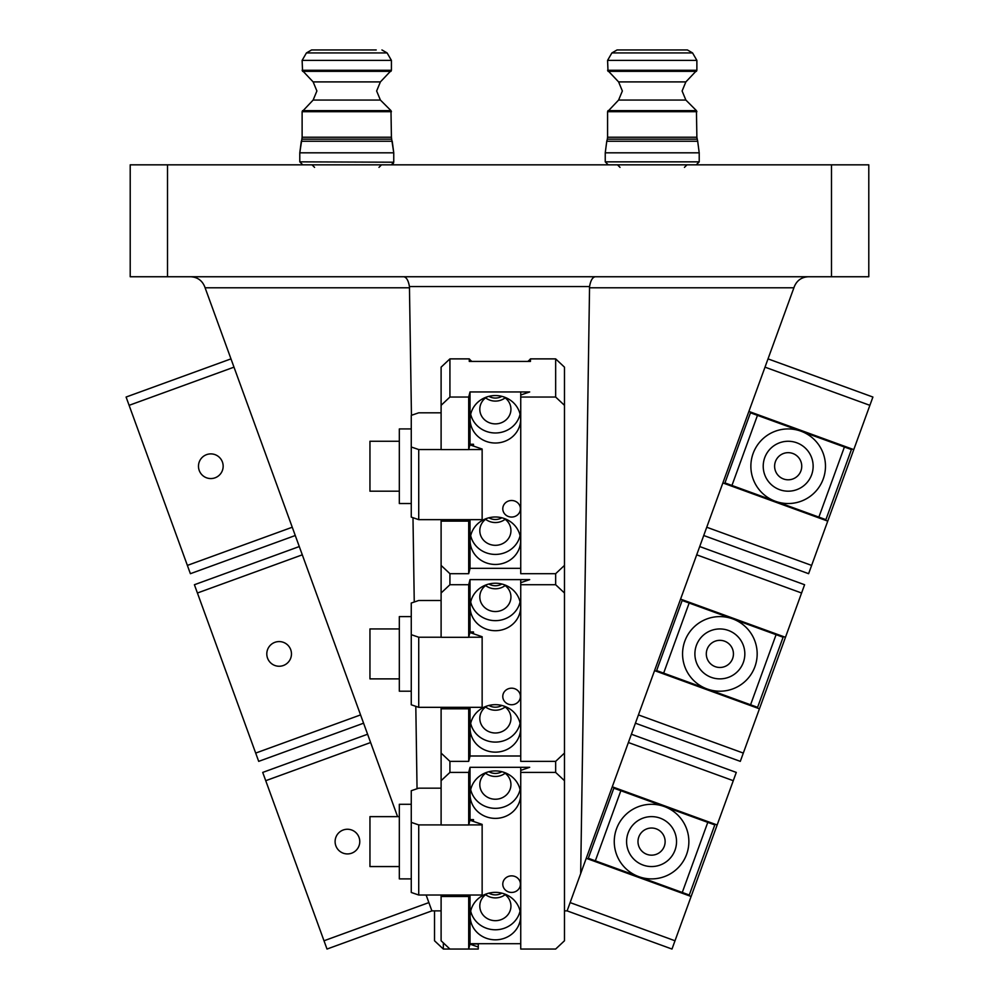 <?xml version="1.0" encoding="UTF-8"?>
<svg xmlns="http://www.w3.org/2000/svg" width="999" height="999" viewBox="0 0 999 999"><rect width="100%" height="100%" fill="white"/><g stroke="black" fill="none" stroke-linecap="round" stroke-linejoin="round"><path stroke-width="1.5" d="M488.911 517.782A12.338 11.588 180 0 0 495.392 519.505A12.338 11.588 180 0 0 501.848 517.782M488.911 396.341A12.338 11.588 180 0 0 495.392 398.064A12.338 11.588 180 0 0 501.848 396.341M488.911 705.469A12.338 11.588 180 0 0 495.392 707.192A12.338 11.588 180 0 0 501.848 705.469M488.911 584.028A12.338 11.588 180 0 0 495.392 585.751A12.338 11.588 180 0 0 501.848 584.028M488.911 893.143A12.338 11.588 180 0 0 495.392 894.867A12.338 11.588 180 0 0 501.848 893.143M488.911 771.703A12.338 11.588 180 0 0 495.392 773.426A12.338 11.588 180 0 0 501.848 771.703M397.59 816.633L204.658 286.563C202.023 280.382 197.352 277.11 190.634 276.748M441.108 910.876L431.893 910.876L426.123 895.017M808.366 276.748C801.648 277.11 796.977 280.382 794.342 286.563L580.681 873.576L589.56 286.563C590.646 280.382 592.582 277.11 595.367 276.748M589.56 286.563L409.44 286.563L411.451 415.297M412.987 517.694L414.248 602.022M415.809 706.33L417.045 788.748M580.681 873.576L567.107 910.876L564.472 910.876M831.48 164.835L868.793 164.835L868.793 276.748L831.48 276.748L831.48 164.835L167.52 164.835L167.52 276.748L130.207 276.748L130.207 164.835L167.52 164.835M831.48 276.748L167.52 276.748M409.44 286.563C408.354 280.382 406.418 277.11 403.633 276.748M495.379 818.381A25.262 23.739 180 0 0 520.641 794.655A25.262 23.739 180 0 0 495.379 770.916A25.262 23.739 180 0 0 470.117 794.655A25.262 23.739 180 0 0 495.379 818.381M470.691 789.622A25.262 23.739 180 0 0 495.379 808.341A25.262 23.739 180 0 0 520.067 789.622M487.062 772.239A15.572 14.623 180 0 0 479.807 784.602A15.572 14.623 180 0 0 495.379 799.237A15.572 14.623 180 0 0 510.939 784.602A15.572 14.623 180 0 0 503.683 772.239M485.601 773.226A15.572 14.623 180 0 0 495.379 776.46A15.572 14.623 180 0 0 505.157 773.226M495.379 939.822A25.262 23.739 180 0 0 520.641 916.095A25.262 23.739 180 0 0 495.379 892.357A25.262 23.739 180 0 0 470.117 916.095A25.262 23.739 180 0 0 495.379 939.822M470.691 911.063A25.262 23.739 180 0 0 495.379 929.782A25.262 23.739 180 0 0 520.067 911.063M487.062 893.68A15.572 14.623 180 0 0 479.807 906.043A15.572 14.623 180 0 0 495.379 920.678A15.572 14.623 180 0 0 510.939 906.043A15.572 14.623 180 0 0 503.683 893.68M485.601 894.667A15.572 14.623 180 0 0 495.379 897.901A15.572 14.623 180 0 0 505.157 894.667M469.08 895.017L468.706 896.478L441.108 896.478L441.108 940.771L449.925 949.05L468.706 949.05L470.017 943.943L470.017 895.017M468.706 896.478L468.706 949.05L478.259 949.05L478.259 943.943L470.017 943.943M441.108 895.017L441.108 896.478M520.741 770.366L520.741 767.307L529.695 767.307L520.741 770.366L520.741 949.05L555.656 949.05L564.472 940.771L564.472 780.694L555.656 772.414L555.656 761.363L564.472 753.084L564.472 780.694M520.741 772.414L555.656 772.414M441.108 780.694L441.108 753.084L449.925 761.363L449.925 772.414L441.108 780.694L441.108 824.974L468.706 824.974L470.017 819.867L470.017 767.307L468.706 772.414L468.706 824.974M449.925 772.414L468.706 772.414M520.741 767.307L470.017 767.307M470.017 943.693L520.741 943.693M473.489 821.44L473.489 819.617L470.017 819.617M399.325 866.558L369.955 866.558L369.955 816.633L399.325 816.633M411.263 878.895L399.325 878.895L399.325 804.295L411.263 804.295M441.108 788.174L418.731 788.174L411.263 790.721L411.263 892.469L418.731 895.017L482.142 895.017L482.142 824.4L469.917 820.216M411.263 822.364L418.731 824.912L418.731 895.017M418.731 824.912L441.108 824.912M468.718 824.912L482.142 824.912M511.6 892.432A8.816 8.279 0 0 1 502.784 884.14A8.816 8.279 0 0 1 511.6 875.861A8.816 8.279 0 0 1 520.417 884.14A8.816 8.279 0 0 1 511.6 892.432M495.379 630.706A25.262 23.739 180 0 0 520.641 606.967A25.262 23.739 180 0 0 495.379 583.229A25.262 23.739 180 0 0 470.117 606.967A25.262 23.739 180 0 0 495.379 630.706M470.691 601.947A25.262 23.739 180 0 0 495.379 620.654A25.262 23.739 180 0 0 520.067 601.947M487.062 584.552A15.572 14.623 180 0 0 479.807 596.927A15.572 14.623 180 0 0 495.379 611.55A15.572 14.623 180 0 0 510.939 596.927A15.572 14.623 180 0 0 503.683 584.552M485.601 585.539A15.572 14.623 180 0 0 495.379 588.786A15.572 14.623 180 0 0 505.157 585.539M495.379 752.147A25.262 23.739 180 0 0 520.641 728.408A25.262 23.739 180 0 0 495.379 704.67A25.262 23.739 180 0 0 470.117 728.408A25.262 23.739 180 0 0 495.379 752.147M470.691 723.388A25.262 23.739 180 0 0 495.379 742.095A25.262 23.739 180 0 0 520.067 723.388M487.062 705.993A15.572 14.623 180 0 0 479.807 718.368A15.572 14.623 180 0 0 495.379 732.991A15.572 14.623 180 0 0 510.939 718.368A15.572 14.623 180 0 0 503.683 705.993M485.601 706.98A15.572 14.623 180 0 0 495.379 710.227A15.572 14.623 180 0 0 505.157 706.98M469.08 707.329L468.706 708.803L441.108 708.803L441.108 753.084M449.925 761.363L468.706 761.363L470.017 756.268L470.017 707.329M468.706 708.803L468.706 761.363M441.108 707.329L441.108 708.803M520.741 582.692L520.741 579.62L529.695 579.62L520.741 582.692L520.741 761.363L555.656 761.363M564.472 593.006L555.656 584.727L555.656 573.688L564.472 565.409L564.472 753.084M520.741 584.727L555.656 584.727M441.108 593.006L441.108 565.409L449.925 573.688L449.925 584.727L441.108 593.006L441.108 637.3L468.706 637.3L470.017 632.192L470.017 579.62L468.706 584.727L468.706 637.3M449.925 584.727L468.706 584.727M520.741 579.62L470.017 579.62M470.017 756.006L520.741 756.006M473.489 633.753L473.489 631.942L470.017 631.942M399.325 678.883L369.955 678.883L369.955 628.945L399.325 628.945M411.263 691.208L399.325 691.208L399.325 616.608L411.263 616.608M441.108 600.486L418.731 600.486L411.263 603.034L411.263 704.782L418.731 707.329L482.142 707.329L482.142 636.725L469.917 632.542M411.263 634.677L418.731 637.225L418.731 707.329M418.731 637.225L441.108 637.225M468.718 637.225L482.142 637.225M511.6 704.745A8.816 8.279 0 0 1 502.784 696.465A8.816 8.279 0 0 1 511.6 688.186A8.816 8.279 0 0 1 520.417 696.465A8.816 8.279 0 0 1 511.6 704.745M495.379 443.019A25.262 23.739 180 0 0 520.641 419.293A25.262 23.739 180 0 0 495.379 395.554A25.262 23.739 180 0 0 470.117 419.293A25.262 23.739 180 0 0 495.379 443.019M470.691 414.26A25.262 23.739 180 0 0 495.379 432.979A25.262 23.739 180 0 0 520.067 414.26M487.062 396.878A15.572 14.623 180 0 0 479.807 409.24A15.572 14.623 180 0 0 495.379 423.876A15.572 14.623 180 0 0 510.939 409.24A15.572 14.623 180 0 0 503.683 396.878M485.601 397.852A15.572 14.623 180 0 0 495.379 401.099A15.572 14.623 180 0 0 505.157 397.852M495.379 564.46A25.262 23.739 180 0 0 520.641 540.734A25.262 23.739 180 0 0 495.379 516.995A25.262 23.739 180 0 0 470.117 540.734A25.262 23.739 180 0 0 495.379 564.46M470.691 535.701A25.262 23.739 180 0 0 495.379 554.42A25.262 23.739 180 0 0 520.067 535.701M487.062 518.319A15.572 14.623 180 0 0 479.807 530.681A15.572 14.623 180 0 0 495.379 545.317A15.572 14.623 180 0 0 510.939 530.681A15.572 14.623 180 0 0 503.683 518.319M485.601 519.293A15.572 14.623 180 0 0 495.379 522.539A15.572 14.623 180 0 0 505.157 519.293M469.08 519.655L468.706 521.116L441.108 521.116L441.108 565.409M449.925 573.688L468.706 573.688L470.017 568.581L470.017 519.655M468.706 521.116L468.706 573.688M441.108 519.655L441.108 521.116M520.741 395.005L520.741 391.945L529.695 391.945L520.741 395.005L520.741 573.688L555.656 573.688M564.472 405.332L555.656 397.04L555.656 358.878L564.472 367.157L564.472 565.409M520.741 397.04L555.656 397.04M441.108 367.157L449.925 358.878L449.925 397.04L468.706 397.04L468.706 449.612L441.108 449.612L441.108 367.157M471.903 361.426A14.923 14.023 -0 0 1 469.268 358.878L449.925 358.878M555.656 358.878L530.444 358.878A14.923 14.023 -0 0 1 527.809 361.426M449.925 397.04L441.108 405.332M468.706 449.612L470.017 444.505L470.017 391.945L468.706 397.04M469.268 358.878L469.268 361.426L530.444 361.426L530.444 358.878M520.741 391.945L470.017 391.945M470.017 568.331L520.741 568.331M473.489 446.078L473.489 444.255L470.017 444.255M399.325 491.196L369.955 491.196L369.955 441.258L399.325 441.258M411.263 503.533L399.325 503.533L399.325 428.933L411.263 428.933M441.108 412.812L418.731 412.812L411.263 415.359L411.263 517.107L418.731 519.655L482.142 519.655L482.142 449.038L469.917 444.855M411.263 447.003L418.731 449.55L418.731 519.655M418.731 449.55L441.108 449.55M468.718 449.55L482.142 449.55M511.6 517.057A8.816 8.279 -0 0 1 502.784 508.778A8.816 8.279 -0 0 1 511.6 500.499A8.816 8.279 -0 0 1 520.417 508.778A8.816 8.279 -0 0 1 511.6 517.057M274.912 642.32A12.338 12.338 0 0 1 290.721 649.687A12.338 12.338 0 0 1 283.354 665.509A12.338 12.338 0 0 1 267.545 658.129A12.338 12.338 0 0 1 274.912 642.32M363.574 723.201L258.704 761.363L255.682 753.084L360.564 714.909M302.297 554.832L197.415 593.006L255.682 753.084M197.415 593.006L194.405 584.727L299.288 546.553M654.557 670.629L759.44 708.803L740.296 761.363L635.426 723.201M721.303 694.917L721.553 694.218M690.684 682.979L690.434 683.691M638.436 714.909L743.318 753.084M699.712 546.553L804.595 584.727L759.44 708.803M779.857 635.252L779.595 635.951M754.083 706.056L753.82 706.755M801.585 593.006L696.703 554.832M785.464 637.3L680.581 599.125M745.416 703.696L745.666 702.996M771.178 632.891L771.44 632.192M744.717 703.446L744.967 702.747M770.479 632.642L770.741 631.942M747.065 624.113L747.327 623.413M716.458 612.175L716.196 612.874M707.117 649.275A13.561 13.561 0 0 0 715.234 666.658A13.561 13.561 0 0 0 732.617 658.553A13.561 13.561 0 0 0 724.512 641.158A13.561 13.561 0 0 0 707.117 649.275M743.331 662.449A24.963 24.963 0 0 0 728.408 630.456A24.963 24.963 0 0 0 696.403 645.366A24.963 24.963 0 0 0 711.325 677.372A24.963 24.963 0 0 0 743.331 662.449M754.919 666.67A37.3 37.3 0 0 0 732.629 618.856A37.3 37.3 0 0 0 684.814 641.158A37.3 37.3 0 0 0 707.105 688.96A37.3 37.3 0 0 0 754.919 666.67M689.16 603.034L663.648 673.139L656.63 670.591L682.155 600.486L689.16 603.034L776.086 634.677L750.574 704.782L757.592 707.329L783.104 637.225L776.086 634.677M663.648 673.139L750.574 704.782M343.219 829.994A12.338 12.338 0 0 1 359.028 837.374A12.338 12.338 0 0 1 351.66 853.183A12.338 12.338 0 0 1 335.851 845.816A12.338 12.338 0 0 1 343.219 829.994M431.893 910.876L327.01 949.05L324.001 940.771L428.871 902.596M370.617 742.519L265.734 780.694L324.001 940.771M265.734 780.694L262.712 772.414L367.595 734.24M449.925 949.05L443.344 949.05L434.528 940.771L434.528 910.876M469.955 944.167L478.259 947.015M443.344 942.869L443.344 949.05M586.238 858.303L691.121 896.478L671.99 949.05L567.107 910.876M652.984 882.604L653.246 881.905M622.377 870.666L622.115 871.365M570.129 902.596L674.999 940.771M631.405 734.24L736.288 772.414L691.121 896.478M711.538 822.939L711.288 823.638M685.776 893.743L685.514 894.442M733.266 780.694L628.383 742.519M717.145 824.974L612.275 786.8M677.097 891.383L677.359 890.683M702.871 820.579L703.134 819.867M676.398 891.12L676.66 890.421M702.172 820.316L702.422 819.617M678.758 811.8L679.02 811.101M648.151 799.862L647.889 800.561M638.811 836.95A13.561 13.561 0 0 0 646.915 854.345A13.561 13.561 0 0 0 664.31 846.228A13.561 13.561 0 0 0 656.193 828.845A13.561 13.561 0 0 0 638.811 836.95M675.024 850.137A24.963 24.963 0 0 0 660.102 818.131A24.963 24.963 0 0 0 628.096 833.054A24.963 24.963 0 0 0 643.019 865.047A24.963 24.963 0 0 0 675.024 850.137M686.613 854.345A37.3 37.3 0 0 0 664.323 806.543A37.3 37.3 0 0 0 616.508 828.833A37.3 37.3 0 0 0 638.798 876.647A37.3 37.3 0 0 0 686.613 854.345M620.854 790.721L595.342 860.826L588.324 858.278L613.836 788.174L620.854 790.721L707.779 822.364L682.267 892.469L689.273 895.017L714.797 824.912L707.779 822.364M595.342 860.826L682.267 892.469M206.606 454.632A12.338 12.338 0 0 1 222.415 462.013A12.338 12.338 0 0 1 215.035 477.822A12.338 12.338 0 0 1 199.226 470.454A12.338 12.338 0 0 1 206.606 454.632M295.267 535.514L190.384 573.688L187.375 565.409L292.257 527.235M233.991 367.157L129.108 405.332L187.375 565.409M129.108 405.332L126.099 397.04L230.981 358.878M722.864 482.942L827.746 521.116L808.616 573.688L703.733 535.514M789.61 507.242L789.859 506.543M758.99 495.304L758.74 496.003M706.743 527.235L811.625 565.409M768.019 358.878L872.901 397.04L827.746 521.116M848.163 447.577L847.901 448.276M822.389 518.381L822.14 519.08M869.892 405.332L765.009 367.157M853.77 449.612L748.888 411.438M813.723 516.021L813.973 515.322M839.497 445.217L839.747 444.505M813.024 515.759L813.273 515.059M838.798 444.955L839.048 444.255M815.384 436.438L815.634 435.739M784.764 424.5L784.515 425.199M775.436 461.588A13.561 13.561 0 0 0 783.541 478.983A13.561 13.561 0 0 0 800.923 470.866A13.561 13.561 0 0 0 792.819 453.484A13.561 13.561 0 0 0 775.436 461.588M811.638 474.762A24.963 24.963 0 0 0 796.715 442.769A24.963 24.963 0 0 0 764.722 457.692A24.963 24.963 0 0 0 779.645 489.685A24.963 24.963 0 0 0 811.638 474.762M823.226 478.983A37.3 37.3 0 0 0 800.936 431.181A37.3 37.3 0 0 0 753.121 453.471A37.3 37.3 0 0 0 775.424 501.286A37.3 37.3 0 0 0 823.226 478.983M757.467 415.359L731.955 485.464L724.949 482.904L750.461 412.812L844.405 447.003L818.88 517.107L825.898 519.655L851.41 449.55L844.405 447.003M731.955 485.464L818.88 517.107M622.789 49.95L687.412 49.95L617.057 49.95L611.888 52.935L692.569 52.935L696.877 60.39L607.579 60.39L611.888 52.935M376.211 49.95L311.588 49.95L306.431 52.935L387.113 52.935L391.421 60.39L302.123 60.39L306.431 52.935M409.54 287.799L205.107 287.799M793.893 287.799L589.46 287.799M618.606 100.05L622.365 90.984L618.606 81.906L685.863 81.906L682.105 90.984L685.863 100.05L696.44 110.639L608.016 110.639L607.579 111.701L696.877 111.701L696.44 110.639L696.877 137.238L607.579 137.238L607.579 111.701L618.606 100.05L685.863 100.05M618.606 81.906L607.579 70.267L696.877 70.267L696.877 60.39M607.579 60.39L608.016 71.329L696.44 71.329L696.877 70.267L685.863 81.906M614.635 139.173L697.14 139.173L696.877 137.238L697.689 141.246L606.768 141.246L605.244 152.822L699.213 152.822L697.689 141.246L699.213 152.822L699.213 161.85L696.228 164.835L699.213 161.85L605.244 161.85L608.229 164.835L605.244 161.85L605.244 152.822L606.768 141.246L607.33 139.173L614.635 139.173M313.137 100.05L316.895 90.984L313.137 81.906L380.394 81.906L376.635 90.984L380.394 100.05L390.984 110.639L302.56 110.639L302.123 111.701L391.421 111.701L390.984 110.639L391.421 137.238L302.123 137.238L302.123 111.701L313.137 100.05L380.394 100.05M313.137 81.906L302.123 70.267L391.421 70.267L391.421 60.39M302.123 60.39L302.56 71.329L390.984 71.329L391.421 70.267L380.394 81.906M393.731 162.213L299.787 161.85L299.787 152.822L301.86 139.173L391.67 139.173L391.421 137.238M391.521 164.748L393.756 161.85L393.756 152.822L299.787 152.822L301.311 141.246L392.232 141.246L393.756 152.822L391.67 139.173M684.44 167.37L686.975 164.835L684.44 167.37M620.029 167.37L617.494 164.835M607.33 139.173L607.579 137.238M692.569 52.935L687.412 49.95M378.971 167.37L381.506 164.835L378.971 167.37M393.519 163.024L393.144 163.661M314.56 167.37L312.025 164.835M299.787 161.85L302.772 164.835M301.86 139.173L302.123 137.238M387.113 52.935L381.943 49.95"/></g></svg>
